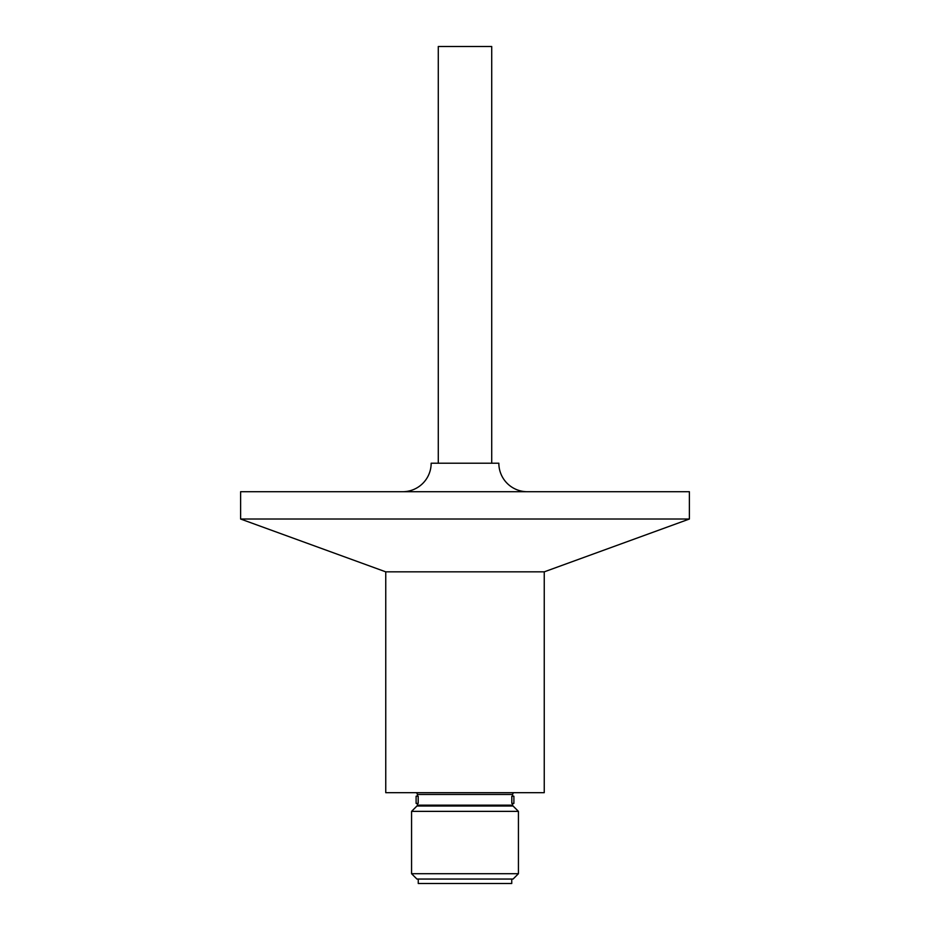 <?xml version="1.0" encoding="UTF-8"?>
<svg xmlns="http://www.w3.org/2000/svg" width="930" height="930" viewBox="0 0 930 930"><rect width="100%" height="100%" fill="white"/><g stroke="black" fill="none" stroke-linecap="round" stroke-linejoin="round"><path stroke-width="1.4" d="M402.667 491.714A28.493 28.493 0 0 0 431.16 463.221L498.84 463.221A28.493 28.493 0 0 0 527.333 491.714M417.361 796.22L417.361 794.452A1.779 1.779 0 0 0 415.594 792.674M512.639 796.22L512.639 794.452A1.779 1.779 0 0 1 514.406 792.674M417.128 806.031A1.779 1.779 0 0 0 417.361 805.148L512.639 805.148A1.779 1.779 0 0 0 512.872 806.031M491.714 463.221L491.714 46.5L438.286 46.5L438.286 463.221M465 519.021L689.386 519.021L689.386 491.714L240.614 491.714L240.614 519.021L465 519.021M544.248 571.845L544.248 792.674L385.752 792.674L385.752 571.845L544.248 571.845L689.386 519.021M512.639 805.148L512.639 803.392M511.802 803.392L511.802 796.22L513.895 796.22L513.895 803.392L511.802 803.392M418.198 796.22L418.198 803.392L416.105 803.392L416.105 796.22L418.198 796.22M417.361 805.148L417.361 803.392M416.919 806.031L513.081 806.031L518.428 811.367L411.572 811.367L416.919 806.031M518.428 873.712L513.081 879.048L416.919 879.048L411.572 873.712L518.428 873.712L518.428 811.367M411.572 873.712L411.572 811.367M418.256 879.048L418.256 883.5L511.744 883.5L511.744 879.048M512.639 794.452L417.361 794.452M385.752 571.845L240.614 519.021"/></g></svg>
